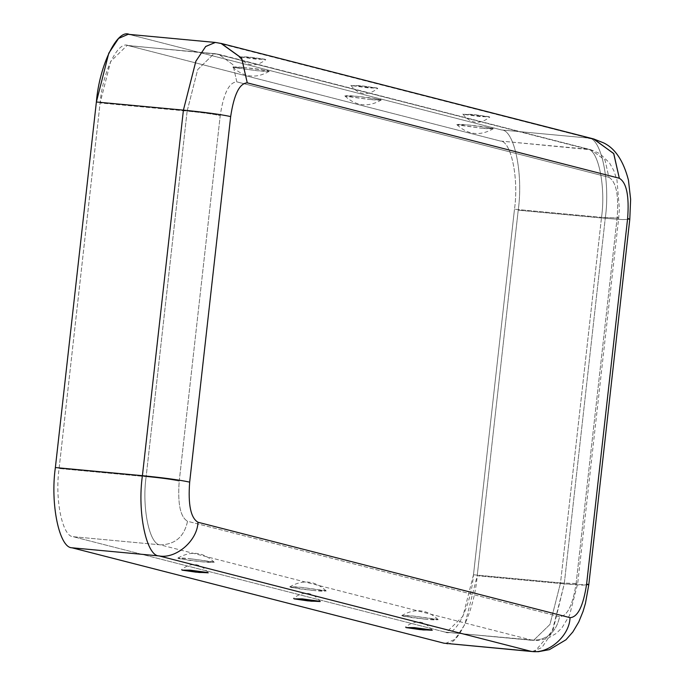 <?xml version="1.0" encoding="UTF-8"?>
<svg xmlns="http://www.w3.org/2000/svg" width="686" height="686" viewBox="0 0 686 686"><rect width="100%" height="100%" fill="white"/><g stroke="black" fill="none" stroke-linecap="round" stroke-linejoin="round"><path stroke-width="0.51" stroke-dasharray="3.43 2.57" d="M244.936 67.58L232.837 67.168L257.233 70.735L269.315 71.258L259.394 69.243L244.936 67.58L268.286 70.761C269.401 71.593 265.714 71.584 257.233 70.735L233.875 67.545C232.768 66.722 236.447 66.731 244.936 67.58M239.62 56.895L251.333 57.272L265.808 59.613L239.62 56.895L256.864 59.245L265.036 59.262L247.783 56.912L239.62 56.895M369.231 99.453L381.313 99.976L371.392 97.969L356.926 96.297L344.835 95.886L369.231 99.453L345.873 96.272C344.758 95.44 348.445 95.448 356.926 96.297L380.284 99.487C381.399 100.319 377.712 100.302 369.231 99.453M481.22 128.179L493.311 128.702L483.39 126.687L468.924 125.024L456.825 124.612L481.22 128.179L457.871 124.998C456.756 124.166 460.443 124.175 468.924 125.024L492.282 128.205C493.388 129.037 489.71 129.028 481.22 128.179M463.607 114.339L475.321 114.716L489.795 117.066L463.607 114.339L480.86 116.689L489.024 116.714L471.771 114.356L463.607 114.339M351.609 85.613L363.331 85.999L377.806 88.34L351.609 85.613L368.862 87.962L377.026 87.988L359.781 85.639L351.609 85.613M189.851 558.67L214.246 562.237L202.147 561.825L187.69 560.162L177.768 558.147L189.851 558.67C181.361 557.821 177.683 557.812 178.789 558.644L202.147 561.825C210.636 562.674 214.315 562.683 213.209 561.86L189.851 558.67M314.145 590.552L299.679 588.88L289.758 586.873L301.84 587.396L326.236 590.963L314.145 590.552C322.626 591.401 326.313 591.409 325.198 590.577L301.84 587.396C293.359 586.547 289.672 586.539 290.787 587.362L314.145 590.552M426.135 619.269L411.677 617.606L401.756 615.591L413.838 616.114L438.234 619.681L426.135 619.269C434.624 620.118 438.311 620.127 437.196 619.304L413.838 616.114C405.357 615.265 401.67 615.256 402.785 616.088L426.135 619.269M617.186 217.402L576.18 582.954C572.896 605.018 567.365 616.268 559.596 616.688L187.527 521.266C180.281 516.995 177.52 503.618 179.226 481.152L220.223 115.6C223.516 93.536 229.047 82.294 236.816 81.866L608.885 177.288C616.122 181.567 618.892 194.935 617.186 217.402L618.695 218.028L601.528 217.359L514.483 209.23C518.916 178.42 511.156 140.913 500.368 141.033L128.299 45.619C118.146 40.122 102.643 71.661 100.105 102.96L59.099 468.512C54.674 499.322 62.435 536.829 73.213 536.709L445.283 632.132C455.435 637.62 470.948 606.081 473.486 574.782L514.483 209.23L473.486 574.782L560.522 582.911L601.528 217.359L560.522 582.911L577.689 583.58L576.18 582.954L617.186 217.402C618.892 194.935 616.122 181.567 608.885 177.288L605.009 160.087L590.98 149.788L500.368 141.033C511.156 140.913 518.916 178.42 514.483 209.23L601.528 217.359C605.952 186.549 598.192 149.042 587.413 149.171C598.192 149.042 605.952 186.549 601.528 217.359L618.695 218.028L617.186 217.402M588.717 584.926L564.252 583.872L605.258 218.32L518.222 210.19L605.258 218.32L564.252 583.872L477.216 575.743L518.222 210.19C523.427 173.935 514.294 129.817 501.612 129.963L129.543 34.54L501.612 129.963C514.294 129.817 523.427 173.935 518.222 210.19L477.216 575.743C474.232 612.564 455.984 649.668 444.048 643.211M473.486 574.782L462.93 616.277L446.449 632.329L445.283 632.132L533.485 640.458L549.966 624.414L560.522 582.911L473.486 574.782M560.522 582.911L549.966 624.414L533.485 640.458L532.327 640.261C547.205 639.987 556.303 632.132 559.596 616.688C567.365 616.268 572.896 605.018 576.18 582.954L577.689 583.58L560.522 582.911M445.283 632.132L73.213 536.709L160.258 544.838L532.327 640.261L445.283 632.132M532.327 640.261L160.258 544.838C175.136 544.564 184.225 536.709 187.527 521.266L559.596 616.688C556.303 632.132 547.205 639.987 532.327 640.261M605.258 218.32L622.605 219.597L629.791 219.28L622.777 219.597L605.258 218.32C610.471 182.064 601.339 137.946 588.657 138.092C601.339 137.946 610.471 182.064 605.258 218.32M445.411 643.442L454.972 639.335L464.799 624.56L477.216 575.743L564.252 583.872L553.036 630.022L534.831 651.468M532.31 651.563L541.897 647.567L551.767 632.844L564.252 583.872L581.779 585.149L588.785 584.798M59.099 468.512L100.105 102.96L187.141 111.089L146.144 476.641L59.099 468.512L146.144 476.641L187.141 111.089C202.396 112.607 213.423 114.108 220.223 115.6L179.226 481.152C172.418 479.66 161.39 478.159 146.144 476.641C141.71 507.451 149.471 544.958 160.258 544.838L73.213 536.709C62.435 536.829 54.674 499.322 59.099 468.512M160.258 544.838C149.471 544.958 141.71 507.451 146.144 476.641C161.39 478.159 172.418 479.66 179.226 481.152C177.52 503.618 180.281 516.995 187.527 521.266C184.225 536.709 175.136 544.564 160.258 544.838M128.299 45.619L500.368 141.033L587.413 149.171L215.344 53.748L128.299 45.619L215.344 53.748L590.98 149.788L605.009 160.087L608.885 177.288L236.816 81.866L232.94 64.664L218.911 54.366L214.178 53.542L197.697 69.595L187.141 111.089L100.105 102.96L110.66 61.466L127.142 45.413L128.299 45.619M501.612 129.963L588.657 138.092L501.612 129.963M221.295 43.458L215.353 42.446L129.543 34.54L216.579 42.669L588.657 138.092L220.952 43.372M593.759 138.975L588.657 138.092M187.141 111.089L197.697 69.595L214.178 53.542L218.911 54.366L232.94 64.664L236.816 81.866C229.047 82.294 223.516 93.536 220.223 115.6C213.423 114.108 202.396 112.607 187.141 111.089M129.543 34.54L128.179 34.3M232.837 67.168C243.959 77.501 256.118 78.864 269.315 71.258M238.839 56.595C246.771 66.473 255.767 67.485 265.808 59.613M381.313 99.976C368.108 107.591 355.948 106.227 344.835 95.886M493.311 128.702C480.106 136.308 467.946 134.945 456.825 124.612M462.827 114.039C470.759 123.917 479.754 124.929 489.795 117.066M350.829 85.313C358.778 95.2 367.765 96.203 377.806 88.34M214.246 562.237C203.125 551.904 190.965 550.541 177.768 558.147M208.244 572.81C200.295 562.932 191.3 561.92 181.276 569.792M289.758 586.873C302.963 579.258 315.123 580.622 326.236 590.963M401.756 615.591C414.953 607.985 427.112 609.348 438.234 619.681M432.231 630.254C424.282 620.376 415.287 619.364 405.263 627.236M320.242 601.536C312.293 591.649 303.306 590.646 293.265 598.509M446.449 632.329L538.193 640.535L547.737 638.392L556.277 633.401L562.066 627.664L569.534 615.385L577.689 583.58L618.695 218.028L619.398 208.998L616.98 180.058L613.833 170.643L609.451 162.814L599.796 153.587L590.98 149.788L218.911 54.366L127.142 45.413"/><path stroke-width="1.03" d="M182.047 570.143L195.75 572.133L208.244 572.81L182.047 570.143L190.211 570.16L207.464 572.51L199.3 572.493L182.047 570.143M406.035 627.587L419.738 629.577L432.231 630.254L406.035 627.587L414.207 627.604L431.451 629.954L423.288 629.937L406.035 627.587M294.045 598.861L307.74 600.859L320.242 601.536L294.045 598.861L302.209 598.887L319.462 601.236L311.29 601.21L294.045 598.861M588.657 138.092L593.364 138.881L613.67 153.493L619.329 178.266C626.567 182.536 629.336 195.913 627.63 218.38L629.782 219.246L627.63 218.38L586.624 583.932C583.34 605.995 577.809 617.237 570.04 617.666C577.809 617.237 583.34 605.995 586.624 583.932L627.63 218.38C629.336 195.913 626.567 182.536 619.329 178.266L247.26 82.843C239.491 83.263 233.96 94.514 230.668 116.577L189.67 482.129C187.964 504.596 190.734 517.973 197.971 522.243L570.04 617.666C569.552 636.076 548.123 654.598 531.084 651.34L444.048 643.211L71.97 547.788C59.288 547.925 50.155 503.807 55.369 467.552L96.374 102C99.359 65.179 117.598 28.075 129.543 34.54M593.742 138.975L603.56 142.859C615.145 148.373 623.437 160.79 628.445 180.126L630.631 199.343L629.791 219.28L588.785 584.824L586.624 583.932L588.717 584.926M444.048 643.211L531.084 651.34L159.015 555.917L71.97 547.788L444.048 643.211L532.31 651.563M534.831 651.468L532.447 651.571M159.015 555.917L531.084 651.34C548.123 654.598 569.552 636.076 570.04 617.666L197.971 522.243C197.482 540.654 176.053 559.176 159.015 555.917C146.332 556.054 137.2 511.936 142.405 475.681L183.411 110.137L96.374 102L55.369 467.552L142.405 475.681C164.194 477.85 179.946 479.994 189.67 482.129L230.668 116.577C220.952 114.442 205.2 112.298 183.411 110.137L142.405 475.681L55.369 467.552C50.155 503.807 59.288 547.925 71.97 547.788L159.015 555.917C176.053 559.176 197.482 540.654 197.971 522.243C190.734 517.973 187.964 504.596 189.67 482.129C179.946 479.994 164.194 477.85 142.405 475.681C137.2 511.936 146.332 556.054 159.015 555.917M220.952 43.372L241.721 58.259L247.26 82.843L619.329 178.266L613.79 153.681L593.759 138.975L221.681 43.552L215.37 42.446L205.766 46.434L195.896 61.165L183.411 110.137L195.827 61.311L205.654 46.545L215.215 42.429L128.179 34.3L118.609 38.416L108.782 53.182L96.374 102L183.411 110.137C205.2 112.298 220.952 114.442 230.668 116.577C233.96 94.514 239.491 83.263 247.26 82.843L241.592 58.07L221.295 43.458M532.439 651.571L538.338 651.7L549.426 649.642L565.976 639.772L572.853 631.943L578.77 621.97L583.057 611.423L585.458 603.277L588.785 584.824"/></g></svg>
